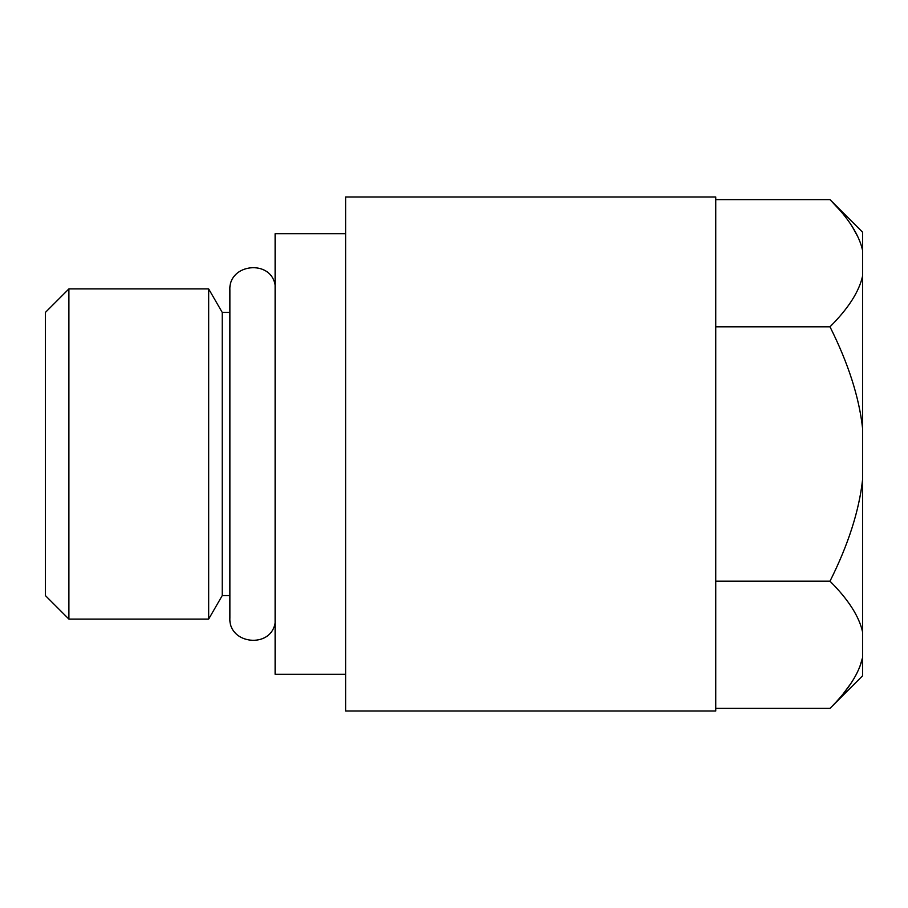 <?xml version="1.0" encoding="UTF-8"?>
<svg xmlns="http://www.w3.org/2000/svg" width="908" height="908" viewBox="0 0 908 908"><rect width="100%" height="100%" fill="white"/><g stroke="black" fill="none" stroke-linecap="round" stroke-linejoin="round"><path stroke-width="1.36" d="M860.058 665.893L862.6 657.54C859.15 673.18 848.288 690.137 829.991 708.388L862.6 675.779L862.6 232.221L829.991 199.612L840.524 210.94M862.6 250.46C859.15 234.809 848.276 217.863 829.991 199.612L715.731 199.612M852.442 226.943L857.72 236.557M862.6 428.519C859.15 397.205 848.276 363.302 829.991 326.801C848.288 308.55 859.15 291.593 862.6 275.953M829.991 326.801L715.731 326.801M862.6 632.047C859.15 616.396 848.276 599.45 829.991 581.199C848.288 544.687 859.15 510.784 862.6 479.481M829.991 581.199L715.731 581.199M850.864 683.497L843.078 694.007M829.991 708.388L715.731 708.388M715.731 196.968L715.731 711.032L345.608 711.032L345.608 196.968L715.731 196.968M345.608 674.303L275.113 674.303L275.113 233.697L345.608 233.697M229.872 312.42L222.233 312.42L222.233 595.58L229.872 595.58M208.67 288.914L208.67 619.086L68.895 619.086L68.895 288.914L208.67 288.914L222.233 312.42M68.895 619.086L45.4 595.58L45.4 312.42L68.895 288.914M45.4 362.349L45.4 545.651M275.113 284.93C270.607 258.928 228.407 263.74 229.872 290.095L229.872 617.905C228.407 644.26 270.607 649.072 275.113 623.07M222.233 595.58L208.67 619.086"/></g></svg>
